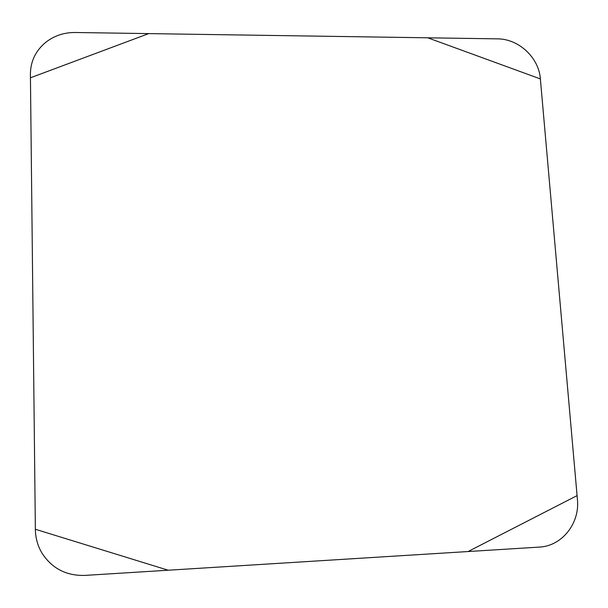 <?xml version="1.0" encoding="UTF-8"?>
<svg xmlns="http://www.w3.org/2000/svg" width="608" height="608" viewBox="0 0 608 608"><rect width="100%" height="100%" fill="white"/><g stroke="black" fill="none" stroke-linecap="round" stroke-linejoin="round"><path stroke-width="0.91" d="M577.418 499.442L540.352 78.766C538.908 57.646 518.601 38.76 497.435 38.859L75.156 32.498C64.068 32.452 54.287 35.705 45.805 42.271C35.697 50.646 30.56 61.264 30.4 74.138L35.363 529.446C35.5 537.974 37.704 545.862 41.975 553.113C51.969 568.465 66.249 575.898 84.816 575.411L539.167 547.109C561.959 546.174 580.017 523.298 577.418 499.442M35.363 529.264L168.18 570.22L468.099 551.532L577.083 495.604L540.368 78.918L427.781 37.81L148.709 33.607L30.438 77.794L35.363 529.264"/></g></svg>
